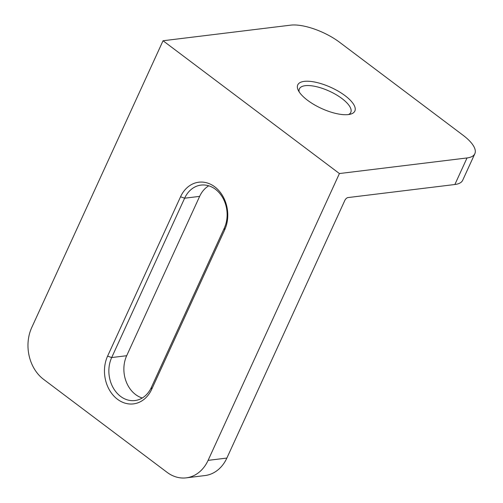 <?xml version="1.0" encoding="UTF-8"?>
<svg xmlns="http://www.w3.org/2000/svg" width="503" height="503" viewBox="0 0 503 503"><rect width="100%" height="100%" fill="white"/><g stroke="black" fill="none" stroke-linecap="round" stroke-linejoin="round"><path stroke-width="0.75" d="M348.346 114.571A31.4 11.531 -155.4 0 1 319.612 107.567A31.4 11.531 -155.4 0 1 298.172 90.1A31.4 11.531 -155.4 0 1 304.252 81.373A31.4 11.531 -155.4 0 1 343.562 94.583A31.4 11.531 -155.4 0 1 350.635 114.124A31.4 11.531 -155.4 0 1 348.346 114.571M348.592 114.539A28.262 10.381 24.6 0 0 350.78 112.395A28.262 10.381 24.6 0 0 341.977 98.563A28.262 10.381 24.6 0 0 305.239 85.686A28.262 10.381 24.6 0 0 299.386 88.861A28.262 10.381 24.6 0 0 299.191 91.923M163.041 40.749L31.727 327.566A37.681 30.086 -97 0 0 43.591 379.356L167.053 472.317A37.681 30.086 -97 0 0 186.217 477.85A37.681 30.086 -97 0 0 208.097 460.364L339.412 173.548L467.036 157.948A37.681 13.839 24.6 0 0 474.838 153.717A37.681 13.839 24.6 0 0 463.1 135.276L339.644 42.315A37.681 13.839 24.6 0 0 290.665 25.15L163.041 40.749L339.412 173.548M151.686 389.322A31.4 25.075 83 0 1 117.482 399.275A31.4 25.075 83 0 1 107.592 356.124L180.546 196.78A31.4 25.075 83 0 1 214.75 186.82A31.4 25.075 83 0 1 224.64 229.978L151.686 389.322L151.359 387.429L224.313 228.092A28.262 22.566 -97 0 0 223.049 198.301A28.262 22.566 -97 0 0 201.043 185.098A28.262 22.566 -97 0 0 184.626 198.207L111.679 357.551A28.262 22.566 -97 0 0 112.936 387.335A28.262 22.566 -97 0 0 134.949 400.545A28.262 22.566 -97 0 0 151.359 387.429M474.838 153.717L462.685 180.275A37.681 13.839 -155.4 0 1 454.875 184.507L347.9 197.585A3.137 1.496 -53 0 0 344.807 200.471L226.866 458.07A37.681 30.086 83 0 1 204.985 475.555L186.217 477.85M142.255 398.005A28.262 22.566 83 0 1 126.687 355.715L199.641 196.371A28.262 22.566 83 0 1 208.745 185.802M454.875 184.507L467.036 157.948M208.097 460.364L226.866 458.07M180.546 196.78L184.626 198.207L199.641 196.371M107.592 356.124L111.679 357.551L126.687 355.715M224.313 228.092L224.64 229.978"/></g></svg>
